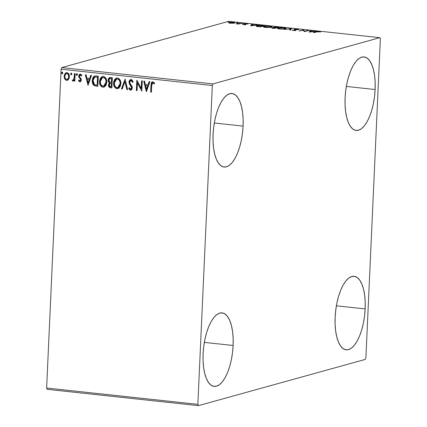 <?xml version="1.0" encoding="UTF-8"?>
<svg xmlns="http://www.w3.org/2000/svg" width="427" height="427" viewBox="0 0 427 427"><rect width="100%" height="100%" fill="white"/><g stroke="black" fill="none" stroke-linecap="round" stroke-linejoin="round"><path stroke-width="0.64" d="M375.114 89.537A36.978 14.646 -83.8 0 1 356.139 130.454A36.978 14.646 -83.8 0 1 345.107 97.847L345.721 90.636L346.884 83.543L348.56 76.833L350.674 70.775L353.156 65.603L355.904 61.504L358.813 58.643L361.77 57.127L364.669 57.021L367.385 58.323L369.825 60.981L371.896 64.899L373.508 69.921L374.607 75.862L375.152 82.48L375.114 89.537L374.5 96.748L373.337 103.841L371.666 110.55L369.547 116.603L367.065 121.78L364.316 125.88L361.407 128.74L358.45 130.251L355.558 130.363L352.835 129.061L350.396 126.403L348.331 122.485L346.713 117.462L345.614 111.522L345.069 104.903L345.107 97.847A36.978 14.646 -83.8 0 1 364.082 56.93A36.978 14.646 -83.8 0 1 375.114 89.537L346.34 86.425L375.114 89.537M233.121 345.486A36.978 14.646 -83.8 0 1 214.146 386.403A36.978 14.646 -83.8 0 1 203.113 353.796L203.727 346.585L204.891 339.492L206.561 332.782L208.68 326.73L211.162 321.552L213.911 317.453L216.82 314.592L219.777 313.082L222.67 312.97L225.392 314.272L227.831 316.93L229.902 320.848L231.514 325.87L232.614 331.811L233.158 338.43L233.121 345.486L232.507 352.697L231.343 359.796L229.667 366.499L227.554 372.557L225.072 377.735L222.323 381.829L219.414 384.69L216.457 386.205L213.559 386.312L210.842 385.01L208.403 382.352L206.332 378.434L204.72 373.411L203.62 367.471L203.076 360.852L203.113 353.796A36.978 14.646 -83.8 0 1 222.088 312.879A36.978 14.646 -83.8 0 1 233.121 345.486L204.346 342.379L233.121 345.486M243.08 126.114A36.978 14.646 -83.8 0 1 224.106 167.032A36.978 14.646 -83.8 0 1 213.073 134.425L213.687 127.214L214.85 120.12L216.526 113.411L218.64 107.353L221.122 102.181L223.871 98.082L226.78 95.221L229.737 93.71L232.635 93.598L235.352 94.901L237.796 97.559L239.862 101.477L241.474 106.499L242.573 112.44L243.118 119.058L243.08 126.114L242.472 133.325L241.303 140.419L239.632 147.128L237.513 153.186L235.031 158.358L232.288 162.457L229.379 165.318L226.417 166.834L223.524 166.941L220.802 165.639L218.362 162.981L216.297 159.063L214.68 154.04L213.58 148.1L213.041 141.481L213.073 134.425A36.978 14.646 -83.8 0 1 232.048 93.508A36.978 14.646 -83.8 0 1 243.08 126.114L214.306 123.008L243.08 126.114M365.154 308.908A36.978 14.646 -83.8 0 1 346.18 349.825A36.978 14.646 -83.8 0 1 335.147 317.218L335.755 310.007L336.924 302.914L338.595 296.205L340.714 290.152L343.196 284.974L345.939 280.875L348.848 278.014L351.811 276.504L354.704 276.392L357.426 277.694L359.865 280.352L361.931 284.27L363.548 289.292L364.647 295.233L365.186 301.852L365.154 308.908L364.541 316.119L363.377 323.212L361.701 329.922L359.587 335.98L357.105 341.152L354.357 345.251L351.448 348.112L348.491 349.628L345.592 349.734L342.876 348.432L340.431 345.774L338.365 341.856L336.754 336.834L335.654 330.893L335.11 324.274L335.147 317.218A36.978 14.646 -83.8 0 1 354.122 276.301A36.978 14.646 -83.8 0 1 365.154 308.908L336.38 305.801L365.154 308.908M47.162 389.317L198.39 405.65L365.229 359.427L365.896 357.799L380.372 38.98L379.838 37.683L212.998 83.905L61.771 67.573L228.61 21.35L379.838 37.683L212.998 83.905L212.331 85.533L197.856 404.353L46.628 388.02L61.104 69.201L212.331 85.533L197.856 404.353L198.39 405.65L365.229 359.427L365.896 357.799L380.372 38.98L379.838 37.683L228.61 21.35L61.771 67.573L61.104 69.201L46.628 388.02L47.162 389.317L46.628 388.02L197.856 404.353L198.39 405.65L47.162 389.317M234.487 23.037C235.378 22.796 235.015 22.551 233.404 22.311L229.155 22.46L229.134 22.999L229.155 22.46L228.771 22.839L233.756 23.175L234.882 22.674L232.758 22.252L229.47 22.385L228.749 22.636L229.075 22.983L232.411 23.271L234.93 22.775M241.591 23.213L236.024 23.773L238.522 24.067L241.591 23.213L236.024 23.773L238.522 24.067L241.591 23.213M243.502 24.622L245.803 24.515L245.013 24.013L245.36 23.869L247.895 24.035L244.788 23.763L244.153 23.992L244.954 24.478L242.536 24.35L243.502 24.622L245.696 24.547L245.936 24.392L245.135 23.912L247.895 24.035L244.393 23.837L244.153 23.992L244.954 24.478L242.536 24.35L243.502 24.622M262.536 25.476L258.383 25.396L256.179 26.02L260.534 26.88L264.735 25.716L262.536 25.476C259.862 25.246 257.972 25.305 256.873 25.652L256.173 26.036L257.006 26.437L260.534 26.88L264.735 25.716L262.536 25.476M273.477 27.114L273.888 27.696L272.116 27.728L272.1 28.075L272.116 27.728C271.465 27.91 271.844 28.086 273.253 28.251L274.588 28.395L278.788 27.232L273.477 27.114L273.195 27.333L273.894 27.574L271.818 27.92L274.588 28.395L278.788 27.232L273.179 27.291M291.513 28.604L284.163 29.431L290.44 28.881L289.549 30.013L290.344 30.098L291.513 28.604L284.163 29.431L290.44 28.881L289.549 30.013L290.344 30.098L291.513 28.604M307.995 30.386L304.867 31.251L303.266 29.874L299.065 31.038L302.93 30.248L304.52 31.63L308.721 30.466L307.995 30.386L307.979 30.669L307.995 30.386L304.867 31.251L303.266 29.874L299.065 31.038L302.93 30.248L304.52 31.63L308.721 30.466L307.995 30.386M316.887 31.886L320.704 31.902L317.176 31.577L313.365 32.585L314.091 32.66L316.887 31.886L319.396 31.763L316.204 31.795L313.365 32.585L314.091 32.66L316.887 31.886M309.127 32.126L316.354 31.288L310.589 31.187L310.968 30.707L310.173 30.621L309.127 32.126L316.354 31.288L310.589 31.187L310.968 30.707L310.173 30.621L309.127 32.126M294.486 29.324L294.465 29.762L294.486 29.324L295.18 30.082L295.068 30.472L293.584 30.477L292.863 30.039L292.847 30.402L292.863 30.039L292.036 30.045L293.152 30.44L296.082 30.226L295.564 29.858L295.543 30.413L295.564 29.858L295.03 29.543L295.009 30.002L295.206 29.404L298.82 29.709L297.619 29.223L294.71 29.271L294.203 29.58L295.073 30.28L292.036 30.045L293.616 30.482L296.06 30.253L295.057 29.58L295.377 29.367L298.82 29.709L297.619 29.223L294.182 29.516M285.433 28.753L286.058 28.395L285.77 28.118L282.156 27.638L278.569 27.872L277.566 28.47L279.834 29.004L283.95 28.999L286.058 28.39L283.976 27.75C281.238 27.558 279.295 27.632 278.142 27.968L277.502 28.337L279.616 28.977C282.348 29.164 284.286 29.089 285.433 28.753M271.375 27.232L271.999 26.874L271.316 26.463L268.097 26.116L264.51 26.351L263.507 26.949L266 27.504L269.896 27.483L271.999 26.874L269.923 26.234C267.185 26.042 265.242 26.116 264.089 26.453L263.443 26.821L265.562 27.461C268.295 27.648 270.232 27.568 271.375 27.232M250.718 25.817L257.951 24.979L252.186 24.878L252.56 24.398L251.77 24.312L250.596 25.807L257.951 24.979L252.186 24.878L252.56 24.398L251.77 24.312L250.718 25.817M243.598 23.544L242.301 23.496L243.342 23.384M238.02 22.941L236.729 22.893L237.764 22.78M228.936 21.958L227.639 21.91L228.68 21.798M68.576 79.353L69.179 78.141L69.398 76.102L68.87 74.165L68.069 73.118L66.911 72.633L65.726 72.868L64.285 74.896L64.37 78.29L65.982 80.233L67.151 80.356L68.181 79.806L69.404 76.775C69.521 74.65 68.688 73.273 66.911 72.633L66.142 72.691L64.071 76.198L64.658 78.936L66.559 80.377L67.317 80.319L68.576 79.353M73.236 80.986L74.373 79.892L74.079 81.061L74.81 81.135L75.147 73.657L74.421 73.577L74.015 78.899L73.588 79.812L72.654 79.977L72.27 80.74L73.247 80.981L74.133 79.956L74.079 81.061L74.81 81.135L75.147 73.657L74.421 73.577L74.079 78.648L72.27 80.74L73.113 81.029M80.372 81.744L79.844 81.813L80.927 81.274L81.285 79.401L79.561 76.849L79.443 75.91L80.169 75.019L81.327 75.905L81.776 75.259L81.178 74.469L79.977 74.095L78.947 74.997L78.717 76.679L80.377 79.139L80.57 80.132L79.998 80.884L78.942 80.004L78.488 80.596L79.417 81.664L80.084 81.749L78.728 80.532L79.844 81.813L80.26 81.781M96.096 75.921L94.084 76.246L92.985 77.522L92.333 79.619L92.365 82.512L92.83 84.023L94.02 85.528L97.826 86.393L98.295 76.155L94.65 76.001L92.248 80.516C92.045 82.603 92.68 84.311 94.164 85.63L97.826 86.393L98.295 76.155L96.096 75.921M112.349 77.677L109.291 77.709L108.469 78.632L108.095 80.137L108.389 81.749L109.472 82.913L108.565 84.386L108.714 86.462L109.654 87.54L111.885 87.914L112.349 77.677L109.707 77.522L108.095 80.137L109.472 82.913L108.485 84.994C108.426 86.612 109.115 87.535 110.55 87.77L111.885 87.914L112.349 77.677M125.074 79.048L121.46 88.944L122.25 89.029L124.903 81.514L126.846 89.526L127.636 89.611L125.074 79.048L121.46 88.944L122.25 89.029L124.903 81.514L126.846 89.526L127.636 89.611L125.074 79.048M141.55 80.831L141.209 88.442L136.827 80.319L136.362 90.556L137.088 90.636L137.435 82.998L141.817 91.143L142.282 80.906L141.55 80.831L141.209 88.442L136.992 80.335L136.362 90.556L137.088 90.636L137.435 82.998L141.817 91.143L142.282 80.906L141.55 80.831M151.697 85.368L152.338 82.977L153.074 82.902L154.195 83.911L154.601 83.158L152.866 81.787L151.873 82.048L151.265 82.939L150.662 92.099L151.388 92.179L151.697 85.368L152.829 82.838L154.195 83.911L154.601 83.158L152.866 81.787L152.322 81.824L150.977 85.186L150.662 92.099L151.388 92.179L151.697 85.368M146.418 91.64L149.914 81.733L149.124 81.648L148.004 84.824L145.345 84.535L144.523 81.151L143.734 81.066L146.301 91.629L149.914 81.733L149.124 81.648L148.004 84.824L145.345 84.535L144.523 81.151L143.734 81.066L146.418 91.64M131.078 79.433L129.546 80.207L128.959 81.989L129.344 83.857L131.596 87.588L131.34 88.795L130.811 89.142L130.166 88.96L129.392 87.69L128.794 88.261L129.445 89.494L130.539 90.193L131.863 89.531L132.333 87.578L131.9 86.115L129.877 83.11L129.797 81.477L130.278 80.735L131.084 80.489L131.996 81.21L132.487 82.358L133.101 81.899L132.146 79.993L130.529 79.475L128.959 81.989L131.612 87.946L130.598 89.142L129.392 87.69L128.794 88.261L130.539 90.193L131.009 90.156L132.338 87.983L132.039 86.387L129.877 83.11L129.685 82.08L131.084 80.489L132.487 82.358L133.101 81.899L131.078 79.433M120.846 83.692L120.483 80.949L119.021 78.648L117.863 78.04L116.592 78.002L114.596 79.529L113.662 82.037L113.689 84.818L114.287 86.59L115.696 88.261L117.436 88.741L119.026 88.063L120.302 86.227L120.846 83.692C121.012 80.778 119.875 78.867 117.441 77.96L116.448 78.04L113.571 82.955C113.39 85.902 114.537 87.829 117.009 88.731L117.932 88.656L120.846 83.692M106.787 82.171L106.43 79.433L104.967 77.132L103.804 76.518L102.539 76.481L100.537 78.013L99.603 80.522L99.63 83.297L100.228 85.069L101.637 86.745L103.377 87.22L104.973 86.542L106.248 84.706L106.787 82.171C106.953 79.262 105.821 77.351 103.382 76.444L102.389 76.518L99.512 81.434C99.331 84.386 100.478 86.307 102.95 87.209L103.873 87.14L106.787 82.171M88.015 85.336L91.506 75.424L90.716 75.339L89.595 78.515L86.943 78.226L86.121 74.842L85.325 74.757L88.015 85.336L91.506 75.424L90.716 75.339L89.595 78.515L86.943 78.226L86.121 74.842L85.325 74.757L88.015 85.336M76.849 73.711L76.209 74.495L77.084 75.349L77.42 74.629L77.111 73.818L76.588 73.764L76.209 74.645L76.636 75.382L77.244 75.173L77.42 74.629L76.924 73.657M71.277 73.108L70.631 73.892L71.506 74.746L71.843 74.026L71.533 73.214L70.807 73.348L70.636 74.042L71.063 74.778L71.672 74.576L71.843 74.026L71.352 73.054M62.401 73.764L62.758 73.044L62.449 72.232L61.926 72.179L61.547 73.06L61.974 73.796L62.582 73.593L62.758 73.044L62.262 72.072M152.583 81.749L151.708 82.443L151.281 84.146L150.902 92.035L151.393 92.088L150.662 92.099L150.977 85.186L152.444 81.797M153.069 82.769L154.435 83.841L153.539 82.971L152.578 82.907M146.504 91.41L143.995 81.093L146.504 91.41M148.244 84.754L149.333 81.669L148.244 84.754M146.712 89.099L147.886 85.774L145.612 85.619L147.886 85.774L146.472 89.168L145.612 85.619L147.646 85.838L146.712 89.099M141.828 90.914L137.435 82.998L141.828 90.914M137.094 90.54L136.362 90.556L137.056 80.463L136.603 90.487L137.094 90.54M141.449 88.378L141.791 80.852L141.449 88.378M131.324 80.42L132.237 81.146L132.728 82.288L131.324 80.42L130.822 80.495M131.132 90.113L130.539 90.193L128.794 88.261L129.44 87.807L129.034 88.192L129.685 89.43L131.164 90.108M131.009 89.078L130.598 89.142M130.838 89.078L131.852 87.882L128.959 81.989L130.646 79.449M130.87 79.385L129.541 80.538L129.194 82.16L129.584 83.793L131.767 87.167L131.778 88.336L131.052 89.072M130.763 80.516L131.18 80.415M127.614 89.521L126.846 89.526L124.903 81.514L127.086 89.462L127.614 89.521M122.282 88.944L121.46 88.944L125.111 79.203L121.695 88.88L122.282 88.944M118.049 88.619L117.249 88.661C114.778 87.759 113.63 85.838 113.812 82.886L116.571 78.008M115.012 87.3L116.406 88.448L118.092 88.608M116.833 77.933L115.802 78.413M115.391 78.776L114.404 80.239L113.844 82.427L113.929 84.749L114.532 86.532M115.936 88.197L116.406 88.448M117.863 87.583L120.355 83.548C120.499 81.226 119.597 79.689 117.655 78.947L117.414 79.011C119.357 79.758 120.259 81.29 120.115 83.617L117.74 87.62L117.025 87.674C115.066 86.921 114.158 85.373 114.297 83.035L116.646 79.075L117.996 79.006L119.405 80.046L120.265 82.075L120.131 85.005L119.202 86.761L117.606 87.615M110.214 77.404L108.709 78.563L108.341 80.479L108.826 82.043L109.712 82.849L108.805 84.322L108.954 86.398L109.894 87.476L111.89 87.818L110.79 87.7C109.355 87.466 108.666 86.542 108.725 84.93L109.712 82.849L108.095 80.137L109.83 77.495M108.986 78.136L108.517 79.038M109.082 82.358L109.381 82.624M108.954 86.398L109.173 86.841M109.92 78.573L111.815 78.579L111.644 82.384L109.883 82.165L108.826 80.212L109.824 78.589L110.983 78.488L109.952 78.557M110.267 78.483L110.625 78.467M110.225 83.484L110.887 83.372M111.223 83.393L111.596 83.436L111.223 83.393L111.596 83.436L111.207 86.782L110.454 86.702L109.216 85.053L110.145 83.495L111.223 83.393L110.273 83.462M111.356 83.5L111.447 86.718L111.596 83.436L111.207 86.782L109.915 86.564L109.253 85.646L109.429 84.156L109.985 83.548L111.356 83.5M110.742 78.557L111.815 78.579L110.742 78.557L111.575 78.648L111.404 82.454L111.815 78.579L111.404 82.454L109.638 82.027L108.864 80.81L109.381 78.84L110.742 78.557M103.996 87.103L103.19 87.145C100.719 86.243 99.571 84.316 99.753 81.37L102.512 76.486M100.953 85.784L102.352 86.927L104.033 87.092M102.779 76.417L101.749 76.897M101.332 77.26L100.35 78.717L99.79 80.911L99.87 83.233L100.473 85.016M101.877 86.676L102.352 86.927M103.804 86.062L106.302 82.032C106.44 79.705 105.538 78.173 103.601 77.426L103.361 77.495C105.298 78.237 106.2 79.774 106.061 82.096L103.686 86.099L102.966 86.158C101.007 85.4 100.099 83.852 100.244 81.514L102.587 77.554L103.937 77.49L105.352 78.525L106.206 80.559L106.072 83.484L105.149 85.245L103.547 86.099M95.093 75.883L93.7 76.737L92.878 78.258L92.488 80.452L92.696 82.87L94.26 85.464L97.831 86.302L94.404 85.56C92.921 84.242 92.285 82.539 92.488 80.452L94.773 75.969M94.666 85.704L94.938 85.822M95.136 76.993L97.756 77.063L97.148 85.267L94.591 84.701L92.979 80.596L94.778 77.095L97.756 77.063L96.737 77.041L97.516 77.127L97.148 85.267L94.591 84.701L93.251 82.902L93.209 79.086L93.78 77.879L94.778 77.095M88.095 85.101L85.592 74.784L88.095 85.101M89.835 78.445L90.924 75.36L89.835 78.445M88.309 82.79L89.478 79.465L87.204 79.31L89.478 79.465L88.069 82.859L87.204 79.31L89.238 79.529L88.309 82.79M80.079 80.82L80.826 79.892L79.838 80.89L78.942 80.004L78.488 80.596L79.022 80.143L78.728 80.532L79.289 81.306L80.399 81.738M80.143 80.826L79.838 80.89M80.441 79.262L80.586 79.956L80.682 79.192L79.748 78.413L80.441 79.262M78.878 77.26L79.988 78.344L78.878 77.26L78.931 76.011L78.878 77.26M81.568 75.841L80.361 75.013L81.327 75.905L81.776 75.259L79.876 74.117M80.324 74.085L78.691 76.081L79.998 74.09M79.844 81.813L81.317 79.998L81.135 78.824L79.561 76.849L79.422 76.118L80.409 74.949M80.602 74.944L81.482 75.686M80.217 74.026L79.294 74.736L78.931 76.316L79.283 77.522L80.751 79.363L80.767 80.233L80.239 80.815M79.187 74.928L78.968 75.638M76.775 75.414L77.186 75.333M76.625 73.882L76.449 74.431L77.09 73.641M72.809 81.055L72.27 80.74L72.803 80.089L72.51 80.671L73.273 80.981M73.284 80.084L72.974 80.148M73.214 80.084L74.319 78.579L74.656 73.604L74.319 78.579L73.332 80.079M71.197 74.81L71.613 74.73M71.047 73.284L70.871 73.828L71.517 73.038M67.429 80.281L66.559 80.377L64.658 78.936L64.071 76.198L66.265 72.659M66.217 80.164L67.674 80.217M66.537 72.59L65.79 72.91M65.464 73.182L64.525 74.826L64.306 76.486L64.744 78.552L65.747 79.897M66.847 79.395C68.187 79.139 68.88 78.216 68.918 76.625L68.918 76.625C69.025 75.045 68.421 73.999 67.114 73.487L66.874 73.556C68.181 74.063 68.784 75.109 68.678 76.689C68.64 78.285 67.946 79.209 66.607 79.459C65.299 78.92 64.701 77.858 64.803 76.273C64.84 74.682 65.528 73.78 66.874 73.556L67.968 73.871L68.555 74.666L68.923 76.374L68.373 78.499L67.076 79.401M67.728 79.176L67.306 79.363M67.114 73.487L68.315 74.73L68.683 76.438L68.277 78.312L67.066 79.433L66.153 79.331L65.427 78.68L64.803 76.775L65.342 74.41L66.874 73.556M67.22 79.385L66.607 79.459M62.112 73.834L61.782 72.846L62.112 73.834L62.523 73.748M62.187 72.126L61.782 72.846L62.427 72.056M61.963 72.302L61.803 73.145L62.422 73.764M145.612 85.619L147.646 85.838L146.472 89.168L145.612 85.619M114.297 83.035L114.772 80.895L115.701 79.587L117.073 79L118.434 79.39L119.549 80.74L120.024 82.144L120.046 84.354L119.309 86.382L117.703 87.631L116.048 87.311L114.863 85.934L114.297 83.035M100.244 81.514L100.713 79.374L101.647 78.072L103.019 77.484L104.375 77.869L105.496 79.219L105.965 80.623L105.987 82.833L105.25 84.866L103.644 86.11L101.989 85.795L100.804 84.418L100.244 81.514M87.204 79.31L89.238 79.529L88.069 82.859L87.204 79.31M316.188 32.078L316.204 31.795L316.188 32.078M320.704 31.902L319.401 31.577L320.704 31.902M309.458 32.089L310.173 30.621L310.146 31.208L310.589 31.256L310.146 31.208L309.458 32.089M310.077 31.838L310.472 31.336L312.505 31.555L310.071 32.014L310.472 31.336L312.505 31.555L310.077 31.838M303.17 30.482L303.432 29.895L303.405 30.477L304.6 31.609L303.17 30.482M304.857 31.534L304.867 31.251L304.857 31.534M295.82 30.354L296.087 30.136M289.949 30.055L290.44 28.881L289.949 30.055M290.419 29.287L291.033 29.217L290.419 29.287M277.86 28.636L278.142 27.968L278.345 28.497M285.204 28.534L285.674 28.673M285.743 28.705L284.734 28.438M278.543 28.454L277.785 28.668M280.016 28.855L278.356 28.347L278.868 28.049L283.571 27.872L285.215 28.379L284.692 28.908L280.011 29.02L278.361 28.385L279.632 27.899L282.85 27.814L285.161 28.278L283.437 28.881L280.016 28.855M272.116 27.728L271.812 27.904M274.294 28.198L273.531 28.283L272.853 27.803L275.639 27.824L274.283 28.363L272.677 27.878L275.639 27.824L274.294 28.198M272.634 28.492L272.853 27.803M276.072 27.707L275.703 27.664L275.682 28.091L275.703 27.664L274.588 27.723L274.203 27.195L277.635 27.275L276.055 27.99L274.203 27.195L277.635 27.275L276.072 27.707M263.801 27.12L264.089 26.453L264.292 26.981M271.15 27.013L271.62 27.157M271.684 27.184L270.681 26.922M264.484 26.938L263.726 27.147M264.345 27.301L264.644 27.163M265.957 27.339L264.297 26.826L264.815 26.533L269.512 26.357L271.156 26.864L270.638 27.387L265.952 27.499L264.297 26.821L266.661 26.282L270.142 26.437L271.086 26.97L269.101 27.387L265.957 27.339M256.568 26.325L256.873 25.652L257.038 26.186L256.365 26.41M263.576 25.753L260.23 26.842L257.775 26.565L257.043 26.036L260.742 25.492L263.576 25.753L263.566 26.036L263.576 25.753L260.235 26.677L257.198 26.202L257.711 25.7L263.576 25.753M251.049 25.78L251.77 24.312L251.743 24.899L252.181 24.947L251.743 24.899L251.049 25.78M251.674 25.529L252.063 25.028L254.097 25.252L251.663 25.705L252.063 25.028L254.097 25.252L251.674 25.529M244.986 24.595L245.445 24.766M245.456 24.601L245.472 24.184L245.456 24.601M238.65 24.029L238.666 23.698L238.65 24.029M239.819 23.704L239.83 23.421L239.819 23.704M240.849 23.421L240.865 23.133L240.849 23.421M229.155 22.46L228.771 22.839M229.214 23.021L229.523 22.957M229.625 22.941L229.128 23.042M230.601 23.085C229.443 22.898 229.203 22.716 229.886 22.535L233.025 22.412C234.199 22.599 234.444 22.78 233.766 22.957L230.596 23.223L229.534 22.732L231.124 22.369L234.113 22.764L230.601 23.085M234.087 23.336L234.113 22.748L233.766 22.957M274.598 27.525L274.203 27.195M229.502 23.325L229.886 22.535M212.331 85.533L61.104 69.201L61.771 67.573L212.998 83.905L212.331 85.533M295.025 29.516L294.998 30.098M295.254 30.173L295.228 30.755M278.356 28.347L278.329 28.929M285.215 28.379L285.188 28.967M274.011 27.307L273.985 27.894M264.297 26.826L264.27 27.413M271.156 26.864L271.129 27.451M257.043 26.036L257.017 26.618M245.066 24.408L245.039 24.99M245.007 23.987L244.981 24.569"/></g></svg>
